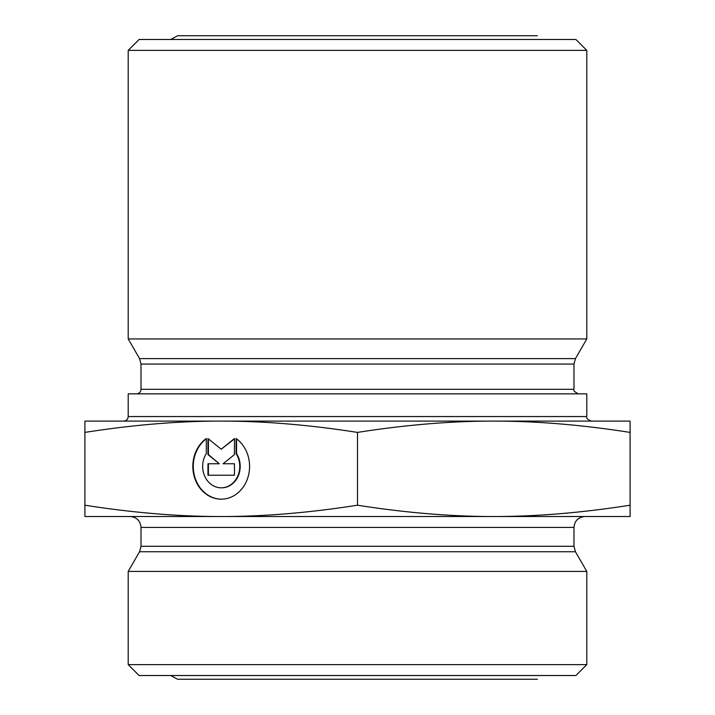 <?xml version="1.0" encoding="UTF-8"?>
<svg xmlns="http://www.w3.org/2000/svg" width="715" height="715" viewBox="0 0 715 715"><rect width="100%" height="100%" fill="white"/><g stroke="black" fill="none" stroke-linecap="round" stroke-linejoin="round"><path stroke-width="1.07" d="M123.659 421.108L591.341 421.108C587.614 419.598 586.103 418.078 586.792 416.559L128.208 416.559C127.931 419.321 126.421 420.84 123.659 421.108M586.792 416.559L586.792 393.849L128.208 393.849L128.208 416.559M84.906 421.108L221.203 421.108C178.875 421.046 133.446 424.808 84.906 432.405L84.906 421.108M630.094 432.405C581.554 424.808 536.125 421.046 493.797 421.108L630.094 421.108L630.094 516.516L84.906 516.516L84.906 505.21C133.446 512.807 178.875 516.579 221.203 516.516C263.531 516.579 308.96 512.807 357.5 505.21C406.04 512.807 451.469 516.579 493.797 516.516C536.125 516.579 581.554 512.807 630.094 505.21M236.102 438.518A32.765 28.377 90 0 1 248.498 475.35A32.765 28.377 90 0 1 221.203 499.168A32.765 28.377 90 0 1 193.908 475.35A32.765 28.377 90 0 1 206.304 438.518L206.304 453.659A21.405 18.545 -90 0 0 204.642 476.038A21.405 18.545 -90 0 0 221.203 487.818A21.405 18.545 -90 0 0 237.764 476.038A21.405 18.545 -90 0 0 236.102 453.659L236.102 438.518M206.304 438.849A32.765 28.377 -90 0 0 194.4 475.52A32.765 28.377 -90 0 0 221.427 499.168M236.558 438.849L236.558 453.659A21.405 18.545 90 0 1 238.22 476.038A21.405 18.545 90 0 1 221.659 487.818A21.405 18.545 90 0 1 221.427 487.818M236.102 453.659L236.558 453.659M234.448 463.758L234.448 475.225L207.958 475.225L207.958 463.758L219.308 463.758L207.958 454.579L207.958 438.518L221.203 449.235L234.448 438.518L234.448 454.579L223.098 463.758L234.448 463.758L223.554 463.758M234.448 438.894L221.203 449.235M208.414 438.894L208.414 454.579L219.308 463.758M207.958 454.579L208.414 454.579M208.414 463.758L208.414 475.225L234.448 475.225M493.797 421.108C451.469 421.046 406.04 424.808 357.5 432.405L357.5 505.21M357.5 432.405C308.96 424.808 263.531 421.046 221.203 421.108M84.906 432.405L84.906 505.21M586.792 50.381L575.888 39.477L139.112 39.477L128.208 50.381L586.792 50.381L586.792 338.946L128.208 338.946L128.208 50.381M128.208 664.619L139.112 675.523L575.888 675.523L586.792 664.619L128.208 664.619L128.208 571.41L586.792 571.41L586.792 664.619M578.524 393.849C574.619 391.99 573.099 390.479 573.984 389.3L141.016 389.3C140.748 392.061 139.228 393.572 136.476 393.849M141.016 389.3L141.016 364.06L573.984 364.06L575.441 358.608L139.559 358.608L128.208 338.946M141.016 546.305L141.016 527.42L573.984 527.42L573.984 546.305L141.016 546.305L139.559 551.757L575.441 551.757L586.792 571.41M573.984 389.3L573.984 364.06M221.203 487.818L221.659 487.818M141.016 364.06L139.559 358.608M575.441 358.608L586.792 338.946M573.984 546.305L575.441 551.757M139.559 551.757L128.208 571.41M573.984 527.42C574.628 520.797 578.265 517.159 584.888 516.516M141.016 527.42C140.372 520.797 136.735 517.159 130.112 516.516M170.778 675.523L177.588 679.25L537.412 679.25M170.778 39.477L177.588 35.75L537.412 35.75L177.588 35.75"/></g></svg>
